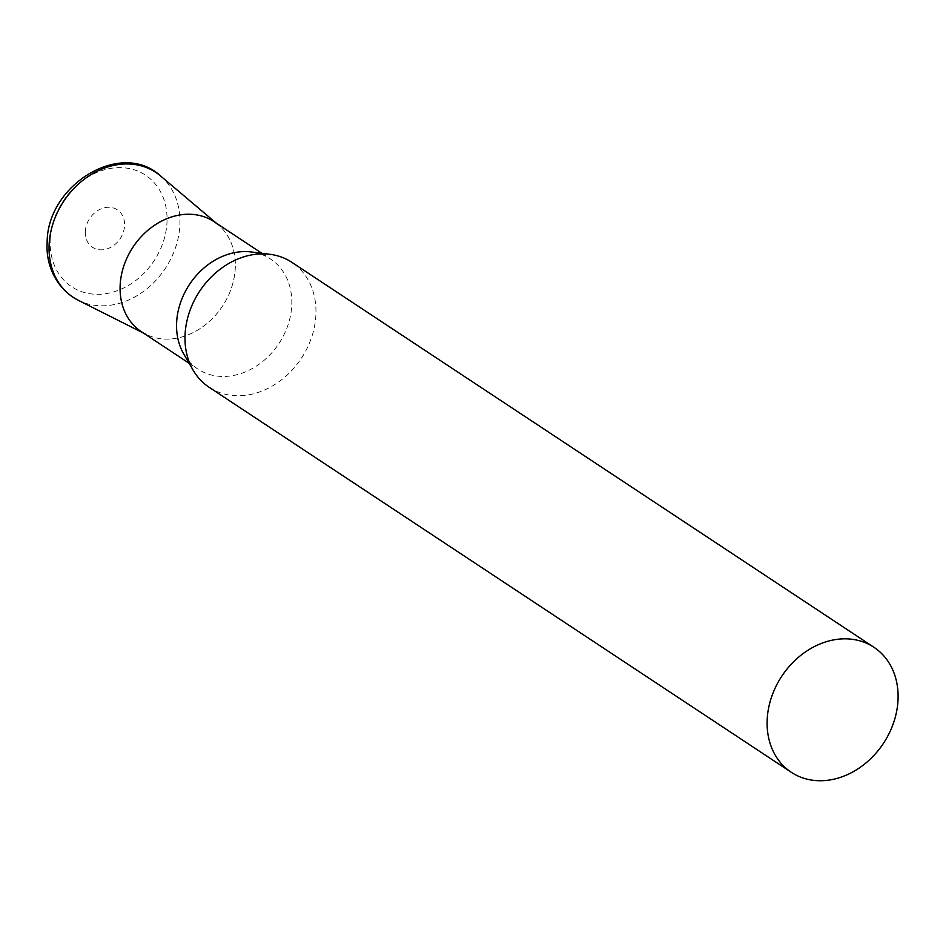 <?xml version="1.0" encoding="UTF-8"?>
<svg xmlns="http://www.w3.org/2000/svg" width="943" height="943" viewBox="0 0 943 943"><rect width="100%" height="100%" fill="white"/><g stroke="black" fill="none" stroke-linecap="round" stroke-linejoin="round"><path stroke-width="0.71" stroke-dasharray="4.71 3.54" d="M209.157 387.29A74.921 60.918 123.5 0 0 247.785 394.976A74.921 60.918 123.5 0 0 311.732 336.981A74.921 60.918 123.5 0 0 291.811 262.307M183.732 353.955A65.927 53.61 123.5 0 0 197.818 369.019A65.927 53.61 123.5 0 0 231.813 375.774A65.927 53.61 123.5 0 0 288.087 324.746A65.927 53.61 123.5 0 0 270.558 259.03A65.927 53.61 123.5 0 0 251.18 251.958M141.344 331.677A65.927 53.61 123.5 0 0 175.339 338.431A65.927 53.61 123.5 0 0 231.613 287.391A65.927 53.61 123.5 0 0 214.085 221.688M216.242 223.114L218.21 224.788A65.927 53.61 -56.5 0 1 235.302 267.447A65.927 53.61 -56.5 0 1 203.9 325.96A65.927 53.61 -56.5 0 1 145.811 334.258L143.501 333.091M160.499 175.917A74.898 60.894 -56.5 0 1 179.913 224.387A74.898 60.894 -56.5 0 1 144.244 290.857A74.898 60.894 -56.5 0 1 78.257 300.275M50.179 240.335A66.882 54.376 -56.5 0 1 111.003 168.326A66.882 54.376 -56.5 0 1 167.017 221.605A66.882 54.376 -56.5 0 1 106.194 293.615A66.882 54.376 -56.5 0 1 50.179 240.335M85.318 231.707A22.479 18.271 -56.5 0 1 105.757 207.507A22.479 18.271 -56.5 0 1 124.582 225.412A22.479 18.271 -56.5 0 1 104.143 249.612A22.479 18.271 -56.5 0 1 85.318 231.707M261.871 253.29L270.558 259.03M189.142 363.279L197.818 369.019"/><path stroke-width="1.41" d="M873.937 647.287L291.811 262.307A74.921 60.918 123.5 0 0 269.792 254.28A74.921 60.918 123.5 0 0 253.172 254.622A74.921 60.918 123.5 0 0 194.777 299.52A74.921 60.918 123.5 0 0 193.138 370.175A74.921 60.918 123.5 0 0 209.157 387.29L791.271 772.282A74.921 60.918 123.5 0 0 829.911 779.955A74.921 60.918 123.5 0 0 893.858 721.961A74.921 60.918 123.5 0 0 873.937 647.287A74.921 60.918 123.5 0 0 835.298 639.613A74.921 60.918 123.5 0 0 771.35 697.608A74.921 60.918 123.5 0 0 791.271 772.282M269.792 254.28L251.18 251.958A65.927 53.61 123.5 0 0 236.563 252.276A65.927 53.61 123.5 0 0 185.17 291.776A65.927 53.61 123.5 0 0 183.732 353.955L193.138 370.175M261.871 253.29L214.085 221.688A65.927 53.61 123.5 0 0 180.089 214.921A65.927 53.61 123.5 0 0 123.816 265.961A65.927 53.61 123.5 0 0 141.344 331.677L189.142 363.279M145.811 334.258A65.927 53.61 -56.5 0 1 120.126 285.906A65.927 53.61 -56.5 0 1 156.597 223.939A65.927 53.61 -56.5 0 1 218.21 224.788M49.083 245.357A74.898 60.894 -56.5 0 1 90.504 174.962A74.898 60.894 -56.5 0 1 160.499 175.917C120.904 139.151 46.561 185.37 47.15 242.952C45.771 262.543 54.435 287.756 78.257 300.275A74.898 60.894 -56.5 0 1 49.083 245.357M216.242 223.114L160.499 175.917M143.501 333.091L78.257 300.275"/></g></svg>
